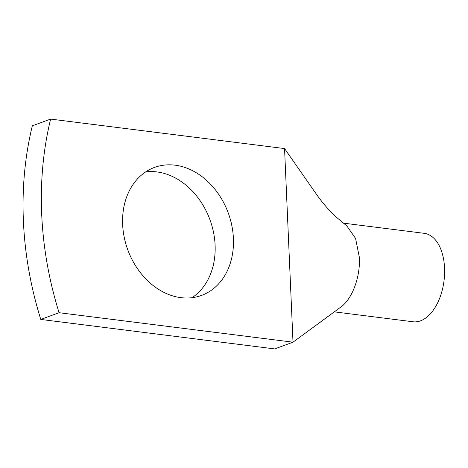 <?xml version="1.0" encoding="UTF-8"?>
<svg xmlns="http://www.w3.org/2000/svg" width="468" height="468" viewBox="0 0 468 468"><rect width="100%" height="100%" fill="white"/><g stroke="black" fill="none" stroke-linecap="round" stroke-linejoin="round"><path stroke-width="0.7" d="M50.632 119.088L284.556 148.567L293.009 342.184L274.704 348.912L40.78 319.433A314.671 246.946 -110.2 0 1 32.327 125.816L50.632 119.088A314.671 246.946 -110.2 0 0 59.085 312.706L40.78 319.433M340.306 307.453L293.009 342.184L59.085 312.706M180.917 297.654A68.182 53.504 -110.2 0 1 124.225 237.264A68.182 53.504 -110.2 0 1 154.51 167.421A68.182 53.504 -110.2 0 1 175.131 165.181A68.182 53.504 -110.2 0 1 231.824 225.57A68.182 53.504 -110.2 0 1 201.538 295.413A68.182 53.504 -110.2 0 1 180.917 297.654M145.753 171.855A68.182 53.504 -110.2 0 1 156.827 171.908A68.182 53.504 -110.2 0 1 212.057 226.255A68.182 53.504 -110.2 0 1 191.991 297.706M284.556 148.567L316.883 194.899C322.996 203.557 329.759 211.208 337.171 217.854L346.829 225.927L355.575 238.411L359.36 257.318C360.471 277.612 351.772 300.117 339.862 307.757M343.29 223.125L424.195 233.321A44.577 25.6 97.2 0 1 429.396 234.971A44.577 25.6 97.2 0 1 443.295 285.392A44.577 25.6 97.2 0 1 413.051 321.773L334.292 311.852"/></g></svg>
